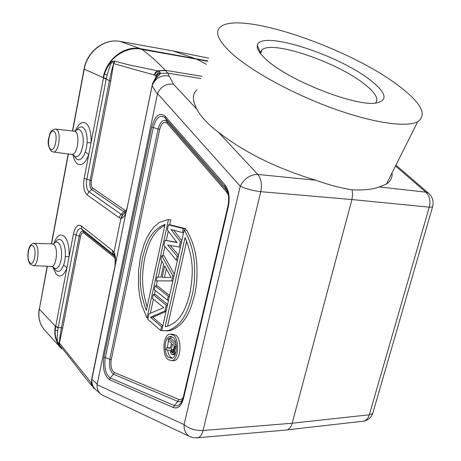 <?xml version="1.0" encoding="UTF-8"?>
<svg xmlns="http://www.w3.org/2000/svg" width="461" height="461" viewBox="0 0 461 461"><rect width="100%" height="100%" fill="white"/><g stroke="black" fill="none" stroke-linecap="round" stroke-linejoin="round"><path stroke-width="0.69" d="M207.577 61.313L196.726 59.152L173.198 50.992M207.732 60.898L140.421 48.653L142.144 49.465C150.655 55.914 158.371 62.846 165.286 70.268L167.798 73.161L173.405 84.15L196.807 109.176C200.662 116.431 207.842 124.107 218.341 132.209C244.705 152.585 277.153 168.588 315.687 180.211C329.119 184.999 341.255 188.192 352.095 189.788L352.607 194.617L351.922 199.55L292.199 423.221L203.065 430.522C202.062 434.337 200.449 436.717 198.224 437.668M352.095 189.788C363.314 190.381 372.407 189.436 379.368 186.941L386.451 184.037C390.703 181.167 392.57 177.439 392.057 172.852M231.14 52.888C250.219 70.424 291.392 93.26 331.966 108.064C372.574 122.903 406.504 127.703 417.712 121.744C427.48 114.835 421.296 102.982 399.145 86.178C350.406 48.434 240.314 10.315 220.514 26.865C214.492 31.821 218.03 40.499 231.14 52.888M196.807 109.176C192.283 100.342 192.289 93.923 196.83 89.918M284.662 430.153L287.278 429.877C289.571 428.909 291.214 426.69 292.199 423.221L369.313 414.796L372.707 413.523L373.197 411.829M107.136 75.034C110.214 64.719 110.415 65.099 111.977 61.59L111.925 61.492C108.554 64.834 106.082 68.977 104.497 73.921L103.541 77.788L106.301 78.624L107.136 75.034L104.497 73.921C107.995 57.544 128.025 45.328 142.144 49.465L196.726 59.152L206.442 64.327M173.405 84.15C166.052 83.476 160.768 86.61 157.547 93.548L240.239 186.209C244.284 178.447 250.15 174.529 257.843 174.448C261.197 178.655 262.165 184.394 260.747 191.678L351.922 199.55L429.272 207.168C430.781 200.892 429.646 195.896 425.878 192.168L379.368 186.941M103.229 395.544L100.953 394.207C98.158 391.867 96.856 388.715 97.058 384.739L157.547 93.548M100.953 394.207L95.122 389.096C92.759 386.646 91.612 383.806 91.681 380.579L91.837 378.343L114.501 268.221M91.727 378.856L91.681 380.579C92.546 386.353 93.502 389.032 94.551 388.606L94.551 388.611M91.681 383.27L90.984 382.497L91.716 385.621L93.514 387.517L92.655 386.191M120.079 41.409L140.421 48.653C124.412 45.362 106.376 59.123 103.201 77.661L103.477 78.128L88.748 154.625L85.343 151.951L86.547 147.549L87.1 142.766L91.024 142.777C91.393 133.189 89.757 126.729 86.121 123.398C82.162 121.001 78.554 123.536 75.293 131.005M201.935 76.33L165.286 70.268L157.455 70.838L135.667 66.275C129.766 65.145 122.856 63.422 114.939 61.094L111.925 61.492M112.853 61.169L112.467 61.878L113.636 63.618C112.213 68.067 110.813 73.754 109.436 80.675L110.749 81.09L113.636 63.618L114.576 61.054M106.301 78.624L106.226 78.992L109.436 80.675L90.085 180.263L91.353 180.764L110.749 81.09M112.467 61.878L111.977 61.59M165.649 70.585L157.455 70.838L155.438 72.515L154.285 75.01L113.746 63.641L114.939 61.094M201.082 78.606L167.798 73.161L160.301 73.362L159.725 71.674L158.175 71.052L156.314 72.383L155.23 74.065L154.861 75.224L156.106 75.852L157.443 73.27L159.725 71.674M155.472 78.186L156.106 75.852L156.296 76.428C156.999 74.636 158.377 73.512 160.422 73.057M156.095 77.189L157.604 74.659L160.301 73.362C159.512 75.892 156.446 75.737 152.66 84.501C156.135 77.592 161.655 74.774 169.222 76.042M156.36 76.382L155.438 78.249C155.916 76.918 151.778 84.818 152.395 84.426L152.251 85.982L157.368 94.188M152.395 84.432L127.103 208.084L152.049 85.832M125.594 212.44L122.493 214.763L120.938 218.312L121.318 218.289C123.588 217.857 125.357 215.137 126.625 210.13L127.103 208.084M114.409 255.682L114.236 252.853C115.676 256.374 115.942 260.909 115.031 266.452L91.854 379.265L97.138 384.146M114.236 252.853L112.317 250.381L81.142 225.804C77.759 224.034 75.195 226.789 73.449 234.061L66.937 267.887L63.687 265.035L64.817 260.966L65.341 256.402L69.075 256.76C69.444 247.413 67.946 240.688 64.586 236.585C60.397 233.064 56.761 235.49 53.689 243.875M103.477 78.128L106.226 78.992L86.818 179.375C85.942 185.322 86.68 189.448 89.048 191.77L121.053 214.244L122.493 214.763M126.268 210.493L124.902 210.274L92.678 188.071C91.272 186.717 90.829 184.279 91.353 180.764M121.318 218.289L122.799 214.763L125.703 212.158M114.184 255.279L113.971 252.346L120.938 218.312L119.013 217.604L121.053 214.244L123.928 211.87L125.334 212.239L126.003 210.556M57.971 342.638L59.336 344.886L59.313 342.903C59.584 338.864 60.293 333.81 61.434 327.754L58.172 327.546L57.637 331.01C56.928 339.832 57.21 339.284 57.539 342.252L59.4 343.007L59.613 345.237C69.219 356.802 73.921 363.314 82.502 374.246L91.699 385.632M61.676 348.85C56.599 343.243 54.438 336.945 55.182 329.943C54.968 334.369 55.735 338.46 57.475 342.218L58.092 343.18M59.336 344.886L59.613 345.237M57.637 331.01L55.182 329.943L55.637 326.549L55.36 326.227C53.741 334.334 55.551 341.555 60.777 347.888M58.115 327.869L55.637 326.549L66.937 267.887C63.664 275.897 60.034 277.948 56.052 274.047L52.819 266.884M114.051 255.066L81.787 229.054C79.263 227.717 77.339 229.768 76.03 235.202L58.172 327.546L55.695 326.25M172.639 360.692L174.258 360.629C180.96 359.528 182.158 339.786 175.808 335.118L171.25 334.046M166.104 330.969L170.178 330.646C185.702 325.011 190.963 309.573 194.991 293.282C196.98 283.659 197.51 272.987 196.57 261.266C195.504 252.259 193.735 242.809 186.561 230.016L184.221 229.878C191.378 242.693 193.142 252.161 194.202 261.185C195.136 272.924 194.605 283.619 192.617 293.259C188.595 309.579 183.34 325.045 167.856 330.687L161.742 330.71L184.221 229.878M168.467 219.62L147.03 317.986L141.85 305.505L139.602 295.639L138.548 286.834L138.513 271.01L140.484 256.76L144.247 243.748L146.869 237.703L150.107 232.021L154.147 226.812L159.454 222.335L167.695 219.626L170.766 219.77L169.648 224.899M168.265 231.209L166.271 240.348M164.911 246.554L162.923 255.671M161.759 260.984L158.227 277.13M157.403 280.91L156.308 285.918M155.317 290.459L154.4 294.648M153.409 299.189L150.326 313.278M176.834 242.227L165.078 240.29L177.139 242.619L167.326 229.999L168.455 224.83L170.754 224.968L185.662 228.714L185.391 229.947M178.568 255.233L170.23 245.483M181.807 240.723L173.803 230.246M174.321 274.283L164.024 255.711L161.73 255.625L172.829 275.73L171.682 280.893L172.846 280.916M171.682 280.893L156.216 280.887L172.84 280.939M155.121 285.901L168.253 296.296L167.401 300.128L154.302 289.652L155.121 285.901L157.408 285.935L169.585 295.536M150.499 317.283L161.483 326.705L160.647 330.468L147.82 319.358L149.03 313.826L163.724 307.643L152.401 298.365L153.213 294.637L166.265 305.222L164.998 310.933L150.499 317.283L152.781 317.266L162.831 325.846M152.781 317.266L166.029 311.486M153.213 294.637L155.501 294.654L167.602 304.433M173.469 335.164C179.802 339.849 178.603 359.62 171.918 360.721L167.948 359.54C161.667 354.48 163.085 334.986 169.804 334.075L173.469 335.164M172.967 337.389L169.942 336.49C164.439 337.245 163.298 353.23 168.444 357.35L171.671 358.306C177.151 357.419 178.148 341.249 172.967 337.389M172.184 358.128L170.777 357.258C169.158 355.713 168.092 353.293 167.579 349.991M167.378 347.692L168.472 340.627M169.544 338.541L171.711 336.622M170.426 347.888L166.484 347.721L170.334 348.297L171.475 343.249L168.144 340.339L168.547 338.564L170.875 338.512L175.883 342.84M168.547 338.564L176.067 345.099L173.93 353.622L172.328 354.705L175.255 354.4M174.431 352.273L175.952 352.221M173.93 353.622L175.572 353.564M173.175 354.382L175.295 354.307M172.328 354.705L170.731 353.282L170.247 350.354L166.018 349.784L166.484 347.721M172.437 344.085L171.112 350.763L171.705 352.365L172.737 352.919L173.555 351.858L174.846 346.188L172.437 344.085M171.152 349.732L173.492 349.657L174.373 345.779M171.112 350.763L173.451 350.688L173.492 349.657M173.63 351.536L173.451 350.688M172.189 352.792L172.967 352.763M171.705 352.365L173.336 352.308M171.296 351.639L173.624 351.564M185.063 237.64L165.176 326.555L167.372 326.279C181.467 321.242 186.221 307.424 190.013 292.925C192.485 277.447 195.061 261.462 185.063 237.64M186.659 241.074L167.556 326.238M147.03 317.986L148.119 317.975M146.316 310.489L165.038 224.346C149.468 230.736 146.258 244.486 142.466 258.01C140.219 272.699 137.643 286.575 146.316 310.489M147.117 306.83C140.547 285.624 142.345 271.846 144.714 258.091C148.085 245.085 151.859 232.477 164.836 225.268M168.455 224.83L183.328 228.575L185.662 228.714M183.328 228.575L182.441 232.551L183.611 232.621M182.441 232.551L171.025 229.503L180.384 241.8L181.553 241.858M180.384 241.8L179.214 247.061L180.384 247.113M179.214 247.061L167.625 245.027L177.174 256.235L178.338 256.276M177.174 256.235L176.298 260.148L177.468 260.188M176.298 260.148L163.96 245.419L165.078 240.29M172.829 275.73L173.993 275.759M156.216 280.887L157.04 277.124L160.906 277.153L163.69 264.447L160.901 259.434L161.73 255.625M162.163 277.372L171.1 277.441L164.675 265.922L162.163 277.372M166.34 268.901L164.468 277.389M167.401 300.128L168.559 300.134M168.253 296.296L169.412 296.308M166.265 305.222L167.429 305.222M164.998 310.933L166.156 310.927M161.483 326.705L162.641 326.688M160.647 330.468L161.805 330.451M266.677 59.93C259.756 53.804 256.633 48.987 257.313 45.483C259.601 29.279 338.858 54.698 370.851 80.571C386.197 92.788 388.122 100.239 376.631 102.912C357.102 107.263 289.283 80.917 266.677 59.93M260.275 53.338L260.356 52.421L262.119 49.702C273.166 40.165 338.138 62.615 364.939 84.478C375.502 92.886 379.023 99.075 375.496 103.051M208.758 58.161L173.353 51.021L120.229 41.438C104.659 38.177 87.169 51.471 84.225 69.213L72.7 130.832M432.735 206.292L432.522 207.029L429.272 207.168L369.313 414.796C368.327 418.052 366.645 420.144 364.259 421.077L287.301 429.871M315.687 180.211L257.843 174.448L218.341 132.209M260.747 191.678L203.065 430.522C195.389 430.73 189.062 428.747 184.089 424.581L240.239 186.209C245.984 188.889 252.818 190.71 260.747 191.678M287.082 429.94L196.127 437.904M361.614 421.377L364.242 421.083M47.172 266.274L39.352 309.152C37.929 317.831 39.865 324.993 45.161 330.658L60.051 347.07M68.389 153.876L51.569 243.817M47.368 266.279L39.352 309.152L55.36 326.227M103.201 77.661L84.046 69.058C86.979 51.436 104.376 38.148 120.171 41.421L173.29 51.004M190.75 436.976L189.546 436.434C185.674 434.078 183.853 430.125 184.089 424.581L97.058 384.739M228.345 206.545L227.936 205.969C229.503 197.867 228.495 191.43 224.916 186.665L224.939 184.809C228.967 190.168 230.102 197.417 228.345 206.545L183.57 398.206C181.409 405.928 178.027 409.051 173.417 407.576L174.264 405.571C178.269 406.856 181.248 404.193 183.201 397.589M224.939 184.809L165.05 116.08C159.437 111.971 155 115.659 151.738 127.161L103.909 357.033C102.423 368.126 104.261 375.669 109.436 379.651L173.417 407.576M91.445 383.022L92.269 386.278M119.013 217.604L87.141 194.911C83.994 191.793 83.003 186.267 84.184 178.326L88.748 154.625C85.233 163.569 81.332 166.559 77.027 163.58C75.12 161.84 73.766 158.872 72.953 154.666M154.285 75.01L154.861 75.224M126.936 207.819L115.031 266.452L115.21 259.48L114.42 255.705M124.902 210.274L123.928 211.87L91.774 189.563L89.048 191.77L87.141 194.911M92.678 188.071L91.774 189.563C89.981 187.834 89.422 184.734 90.085 180.263L84.179 178.332M87.1 142.766C87.388 135.338 86.132 130.313 83.326 127.703L82.824 127.363C80.854 126.343 78.894 127.144 76.952 129.76M74.457 156.458L76.762 159.35C79.984 160.964 82.842 158.498 85.343 151.951M75.264 131.31C76.647 129.668 78.03 129.132 79.413 129.691L79.713 129.846C82.922 132.607 83.925 138.167 82.726 146.523C80.934 154.107 78.358 157.431 75.005 156.498L73.38 154.948M71.662 154.285L71.841 154.302C77.517 155.455 80.531 133.851 75.022 131.287L55.625 129.074M51.419 151.243C48.422 147.503 47.483 143.262 48.601 138.525C50.024 133.811 49.776 130.14 55.487 129.057L56.738 129.587C61.595 132.877 58.535 153.075 53.378 151.997L53.228 151.98M53.931 131.35L54.179 131.523C58.484 134.577 54.894 152.568 50.687 149.197L50.445 149.012C46.256 145.86 49.696 128.279 53.931 131.35M114.852 266.285L114.656 268.544M115.037 257.953L83.89 233.053C82.398 232.246 81.257 233.45 80.473 236.654L62.621 328.37L59.4 343.007L90.984 382.497M80.473 236.654L73.449 234.061M65.341 256.402C65.629 249.165 64.477 243.938 61.883 240.728L61.422 240.279C59.267 238.614 57.187 239.328 55.182 242.411M53.447 267.472L55.718 270.365C58.697 272.682 61.353 270.907 63.687 265.035M53.453 244.215C54.951 242.071 56.507 241.529 58.103 242.578L58.38 242.797C61.342 246.255 62.258 251.954 61.123 259.895C59.446 266.942 57.055 269.627 53.954 267.939L53.142 267.109M51.09 266.452L51.563 266.475C56.542 266.729 58.455 247.914 53.781 244.468L52.064 243.829L34.304 243.396M30.432 264.366C25.943 259.883 27.527 243.368 33.883 243.385L35.9 244.439C39.882 248.721 37.808 265.87 33.353 265.634L32.95 265.617M30.011 262.793L29.7 262.442C25.954 258.079 29.216 242.002 33.065 246.024L33.382 246.37C37.237 250.675 33.832 267.092 30.011 262.793M83.89 233.053L83.579 231.514L81.787 229.054L81.136 225.798M114.553 256.039L112.957 253.815L112.317 250.381M62.621 328.37L61.434 327.754L79.234 236.107C80.231 232.027 81.678 230.494 83.579 231.508L114.628 256.241M183.57 398.206L183.288 397.221L227.895 206.165M103.909 357.033L105.281 357.753C103.956 367.642 105.598 374.349 110.214 377.876L174.264 405.571L177.906 401.427L113.585 374.257L110.214 377.876L109.436 379.651M165.05 116.08L165.113 117.837C160.123 114.161 156.17 117.44 153.254 127.674L105.281 357.753L109.845 359.136L158.158 128.942L151.738 127.161M183.305 397.146C182.02 399.312 180.499 400.073 178.747 399.428L114.357 372.494C111.435 370.31 110.392 366.097 111.228 359.862L159.685 129.46L158.158 128.942C160.376 121.255 163.361 118.805 167.118 121.6L167.176 123.341L226.847 192.364L226.875 190.531L224.916 186.665L165.113 117.837L167.118 121.6L227.457 191.292M182.406 400.096C181.023 401.623 179.525 402.067 177.906 401.427L178.747 399.428M114.357 372.494L113.585 374.257C110.093 371.629 108.848 366.587 109.845 359.136L111.228 359.862M159.685 129.46C161.54 123.035 164.041 120.995 167.176 123.341M226.847 192.364L228.385 195.118M395.93 165.136L428.223 192.94L425.878 192.168L395.509 165.972M364.219 421.083C368.281 419.988 371.111 417.464 372.707 413.523L432.522 207.029C434.014 201.411 432.579 196.714 428.223 192.94L429.554 194.139M170.028 330.635L169.539 330.226M173.301 51.01L208.764 58.155M386.445 184.031L417.712 121.744M43.812 329.137C39.416 323.472 37.883 316.719 39.208 308.876M51.373 243.811L68.193 153.847M72.498 130.809L84.035 69.098M102.365 395.135L190.122 436.711L193.781 437.777L198.247 437.668M91.555 380.123C91.664 383.875 92.258 386.255 93.335 387.275L93.341 387.275M94.165 388.266L94.47 388.542M94.926 388.911L94.551 388.606M126.498 209.686L125.536 212.584M51.615 151.375L53.378 151.997L72.867 154.619M74.204 130.987L75.252 130.982M30.541 264.481L33.353 265.634L51.563 266.475L52.986 266.971M174.258 360.629L171.918 360.721M171.14 336.461L169.942 336.49M170.178 330.652L167.856 330.693M260.356 52.421L257.313 45.483M260.528 53.66L262.119 49.702"/></g></svg>
